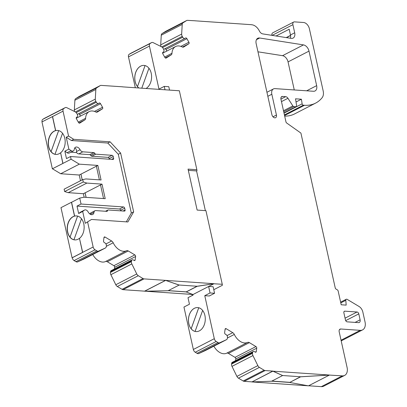 <?xml version="1.0" encoding="UTF-8"?>
<svg xmlns="http://www.w3.org/2000/svg" width="407" height="407" viewBox="0 0 407 407"><rect width="100%" height="100%" fill="white"/><g stroke="black" fill="none" stroke-linecap="round" stroke-linejoin="round"><path stroke-width="0.61" d="M52.366 168.803L62.953 163.421L60.612 152.844A12.027 8.399 93.9 0 0 65.044 139.611A12.027 8.399 93.9 0 0 57.596 130.444A12.027 8.399 93.9 0 0 55.683 130.622L52.564 116.544L41.972 121.922L52.366 168.803L71.103 159.229L79.314 164.158L60.694 173.738L52.483 168.813M126.302 221.856L131.324 213.034L133.649 211.838L120.625 153.073L110.119 141.829L107.789 143.03L71.408 140.522L66.229 137.245L68.859 149.115L64.84 151.185L66.483 158.603L70.503 156.537L71.103 159.229M66.229 137.245L68.554 136.045L63.039 111.152L52.564 116.544M82.229 179.853L80.962 174.145L96.373 166.219M79.314 164.158L97.848 165.43L96.367 166.193L99.394 179.858M82.189 179.874L80.917 174.145L79.228 175.015L60.694 173.738M86.111 197.359L85.109 192.842L100.519 184.915M97.848 165.43L101.073 179.975L85.928 178.932L82.738 179.589L83.262 181.965L86.849 183.089L101.994 184.132L100.514 184.89L103.541 198.555M86.065 197.354L85.063 192.842L83.369 193.712L68.228 192.669L64.642 191.544L64.118 189.174L82.738 179.589M138.884 87.988A12.027 8.399 93.9 0 1 137.5 86.594L145.055 65.573L137.48 86.594A12.027 8.399 93.9 0 1 135.541 73.031A12.027 8.399 93.9 0 1 144.022 65.405M141.784 88.187L148.947 68.259M196.062 331.583A12.027 8.399 93.9 0 1 195.09 331.43A12.027 8.399 93.9 0 1 191.188 328.775L198.748 307.753M198.723 307.748L191.168 328.775A12.027 8.399 93.9 0 1 189.23 315.211A12.027 8.399 93.9 0 1 197.71 307.585A12.027 8.399 93.9 0 1 205.245 320.161A12.027 8.399 93.9 0 1 196.037 331.583A12.027 8.399 93.9 0 1 195.045 331.43A12.027 8.399 93.9 0 1 188.451 320.691A12.027 8.399 93.9 0 1 194.363 308.308A12.027 8.399 93.9 0 1 197.69 307.585M195.09 331.43L202.635 310.434M138.818 87.983A12.027 8.399 93.9 0 1 134.814 76.552A12.027 8.399 93.9 0 1 140.674 66.127A12.027 8.399 93.9 0 1 144.002 65.405A12.027 8.399 93.9 0 1 151.531 75.315A12.027 8.399 93.9 0 1 146.042 88.482M55.912 154.436A12.027 8.399 93.9 0 1 54.996 154.289A12.027 8.399 93.9 0 1 51.099 151.633L58.654 130.611M54.996 154.289L62.546 133.293M58.633 130.606L51.073 151.633A12.027 8.399 93.9 0 1 49.135 138.07A12.027 8.399 93.9 0 1 57.621 130.444M73.947 239.759A12.027 8.399 93.9 0 1 70.045 237.108L77.605 216.086M77.579 216.081L70.024 237.108A12.027 8.399 93.9 0 1 68.086 223.545A12.027 8.399 93.9 0 1 76.567 215.919M74.863 239.911A12.027 8.399 93.9 0 1 73.947 239.764L81.497 218.768M62.841 163.416L60.612 152.844M60.495 152.839A12.027 8.399 93.9 0 1 55.83 154.431A12.027 8.399 93.9 0 1 48.235 143.223A12.027 8.399 93.9 0 1 55.571 130.611L55.683 130.622M79.446 238.314L82.565 252.391L72.09 257.784L60.979 207.662L71.454 202.269L74.517 216.092A12.027 8.399 -86.1 0 0 67.186 228.698A12.027 8.399 -86.1 0 0 74.781 239.906A12.027 8.399 -86.1 0 0 79.446 238.314L82.682 252.401L72.207 257.789A3.164 2.086 -117.2 0 0 74.11 260.572L75.926 261.66A3.164 2.086 -117.2 0 0 77.676 261.879L84.391 258.806A3.164 2.086 -117.2 0 0 84.447 258.781A3.164 2.086 -117.2 0 0 84.503 258.75M74.517 216.092L74.634 216.097A12.027 8.399 93.9 0 1 76.547 215.919A12.027 8.399 93.9 0 1 83.995 225.086A12.027 8.399 93.9 0 1 79.558 238.319M165.568 280.438L144.617 291.219L168.086 290.735L179.09 285.073L165.552 280.377L179.075 285.012L197.156 286.258L213.899 283.704L165.552 280.377L144.602 291.158L123.077 289.677A3.164 2.086 -117.2 0 1 122.064 289.331L117.333 286.497A3.164 2.086 -117.2 0 1 115.791 284.742L110.877 274.694A3.164 2.086 -117.2 0 1 110.45 272.431L110.556 271.642A2.218 1.46 -117.2 0 1 111.172 270.65L132.122 259.87A2.218 1.46 -117.2 0 1 133.384 260.002L134.081 260.419A1.267 0.834 -117.2 0 0 134.803 260.495A1.267 0.834 -117.2 0 0 135.16 259.931L135.623 256.517L114.672 267.297A1.267 0.834 62.8 0 0 113.889 265.69L107.306 261.742A3.164 2.086 -117.2 0 0 105.535 261.533A12.663 8.349 -117.2 0 1 92.74 254.512M192.776 294.475L145.268 291.203M168.183 290.679L186.152 291.921L192.964 294.546L213.914 283.765L197.166 286.314L186.167 291.977M197.044 286.248L186.152 291.921M186.136 291.86L168.284 290.629M213.787 289.698L222.375 285.276L222.263 284.279L205.942 210.678L197.13 210.068L188.049 169.114L196.866 169.719L179.36 90.776L170.721 90.181M122.853 86.884L122.543 86.864M122.639 86.813L101.129 85.389A3.164 2.086 62.8 0 0 100.341 85.541A3.164 2.086 62.8 0 0 100.234 85.602L96.637 87.866A3.164 2.086 62.8 0 0 95.838 89.459L95.294 99.13A3.164 2.086 62.8 0 0 95.874 101.404L96.337 102.233L76.17 112.612M213.914 283.765L222.263 284.279M251.506 24.695L251.75 24.771A9.493 6.263 -117.2 0 1 259.391 31.008A4.431 2.92 -117.2 0 0 262.734 33.893L291.178 38.37A6.329 4.172 -117.2 0 0 293.076 38.1A6.329 4.172 -117.2 0 0 294.699 32.784L292.903 24.679A3.164 2.086 -117.2 0 1 293.717 22.024A3.164 2.086 -117.2 0 1 294.505 21.871L303.546 22.492A6.329 4.172 -117.2 0 1 309.381 28.739L323.163 90.898A9.493 6.263 -117.2 0 1 322.125 97.716A44.312 29.212 -117.2 0 1 315.593 103.119A44.312 29.212 -117.2 0 1 304.528 105.271L303.322 105.184A1.267 0.834 -117.2 0 1 302.136 103.831L301.414 99.211L296.031 101.979M195.162 20.788L187.5 20.35A3.164 2.086 -117.2 0 0 186.711 20.503L165.761 31.283A3.164 2.086 62.8 0 0 165.659 31.344L162.062 33.608A3.164 2.086 62.8 0 0 161.264 35.2L160.714 44.872A3.164 2.086 62.8 0 0 160.999 46.51M300.692 376.801L329.411 375.071L308.46 385.851L289.687 382.463L300.681 376.77L282.606 375.524L272.822 371.087L251.892 381.959L271.606 381.217L282.611 375.554L272.843 371.179L251.892 381.959M329.411 375.071L342.272 375.87L321.327 386.65A9.493 6.263 62.8 0 0 323.697 386.187L344.643 375.412A9.493 6.263 -117.2 0 1 342.272 375.87M272.843 371.179L329.405 375.04L300.681 376.77M289.687 382.463L300.458 376.755M271.856 381.089L289.652 382.315M308.201 385.805L252.167 381.949M271.657 381.191L289.677 382.432M195.167 20.818L251.74 24.715M192.053 294.424L192.287 295.487M120.625 153.073L118.295 154.273L107.789 143.03M133.649 211.838L127.884 221.963L91.499 219.459L85.307 223.311L91.499 219.459M74.659 148.092C75.911 148.346 76.531 149.496 76.521 151.546L76.592 152.579L70.93 152.187M89.484 213.67L90.145 213.716L90.42 214.224L93.976 212.393A3.48 2.294 -117.2 0 1 94.953 210.76A3.48 2.294 -117.2 0 1 95.823 210.592L106.822 211.35A1.267 0.834 62.8 0 0 107.138 211.289A1.267 0.834 62.8 0 0 107.494 210.663A1.267 0.834 -117.2 0 1 107.855 210.043A1.267 0.834 -117.2 0 1 108.17 209.981L124.44 211.101A1.267 0.834 62.8 0 0 124.756 211.04A1.267 0.834 62.8 0 0 125.081 209.976L124.684 208.196A1.267 0.834 62.8 0 0 123.519 206.944L81.034 204.024L77.009 206.09L78.658 213.512L80.311 212.24A3.505 2.31 -117.2 0 1 80.545 212.093L84.564 210.027A3.505 2.31 -117.2 0 1 88.177 211.991A4.431 2.92 62.8 0 0 92.74 214.474A4.431 2.92 62.8 0 0 93.976 212.393M90.145 213.716A3.48 2.294 -117.2 0 1 90.934 212.83L94.953 210.76M120.798 210.851L120.665 210.266A1.267 0.834 62.8 0 0 119.5 209.015L77.009 206.09M78.658 213.512L82.677 211.442L84.335 210.17A3.505 2.31 -117.2 0 1 84.564 210.027M76.592 152.579A3.48 2.294 62.8 0 0 78.775 153.897L89.774 154.655A1.267 0.834 -117.2 0 1 90.776 155.454A1.267 0.834 62.8 0 0 91.779 156.252L108.048 157.372A1.267 0.834 -117.2 0 1 109.218 158.623L109.346 159.208M64.84 151.185L67.119 152.727A3.505 2.31 62.8 0 0 69.282 153.037L73.301 150.966A3.505 2.31 62.8 0 0 74.283 149.318A4.431 2.92 -117.2 0 1 75.524 147.237A4.431 2.92 -117.2 0 1 80.082 149.715A3.48 2.294 62.8 0 0 82.794 151.826L93.793 152.584A1.267 0.834 -117.2 0 1 94.795 153.383A1.267 0.834 62.8 0 0 95.798 154.187L112.073 155.306A1.267 0.834 -117.2 0 1 113.238 156.553L113.634 158.333A1.267 0.834 -117.2 0 1 113.309 159.396A1.267 0.834 -117.2 0 1 112.993 159.458L70.503 156.537M68.859 149.115L71.139 150.656A3.505 2.31 62.8 0 0 73.301 150.966M110.119 141.829L73.733 139.326L68.554 136.045M71.408 140.522L73.733 139.326M131.324 213.034L118.295 154.273M196.866 169.719L196.978 170.716L196.556 170.935L188.329 170.365M205.357 210.638L196.556 170.935M169.536 90.1L168.783 86.701L164.26 86.391L158.974 89.113L149.435 46.098A3.164 2.086 -117.2 0 1 150.142 43.498L151.506 42.643A3.164 2.086 -117.2 0 1 151.608 42.582A3.164 2.086 -117.2 0 1 153.21 42.659L161.513 46.764A3.164 2.086 -117.2 0 1 163.126 48.387L163.594 49.216A2.218 1.46 -117.2 0 1 163.441 51.923L162.907 52.259A1.267 0.834 -117.2 0 0 162.82 53.805L164.84 57.387A1.267 0.834 -117.2 0 0 166.127 58.069A1.267 0.834 -117.2 0 0 166.168 58.043L171.174 54.894L165.298 57.921M209.284 295.991L214.575 293.269L210.058 292.959L204.767 295.68L209.284 295.991M87.637 222.115L93.157 247.008A3.164 2.086 62.8 0 0 95.055 249.791L96.876 250.88A3.164 2.086 62.8 0 0 98.626 251.099L105.337 248.026A3.164 2.086 62.8 0 0 105.398 248A3.164 2.086 62.8 0 0 106.273 246.581L106.38 245.792A2.218 1.46 -117.2 0 0 105.006 242.979L104.309 242.562A1.267 0.834 -117.2 0 1 103.52 240.954L103.989 237.54A1.267 0.834 -117.2 0 1 104.34 236.976A1.267 0.834 -117.2 0 1 105.062 237.052L111.64 241A3.164 2.086 -117.2 0 1 113.197 242.781A12.663 8.349 62.8 0 0 126.485 250.753A3.164 2.086 -117.2 0 1 128.256 250.961L134.834 254.909A1.267 0.834 -117.2 0 1 135.623 256.517M114.448 268.961L114.672 267.297M165.552 280.377L144.027 278.897A3.164 2.086 62.8 0 1 143.01 278.551L138.283 275.717A3.164 2.086 62.8 0 1 136.742 273.962L131.827 263.914A3.164 2.086 62.8 0 1 131.4 261.65L131.507 260.862A2.218 1.46 -117.2 0 1 132.122 259.87M98.514 103.459L77.712 114.164A2.218 1.46 -117.2 0 1 77.64 114.204A2.218 1.46 -117.2 0 1 77.249 114.311M63.039 111.152A3.164 2.086 62.8 0 1 63.746 108.552L65.13 107.682A3.164 2.086 62.8 0 1 65.232 107.621A3.164 2.086 62.8 0 1 66.834 107.702L75.137 111.803A3.164 2.086 62.8 0 1 76.755 113.426L77.223 114.255A2.218 1.46 -117.2 0 1 77.065 116.962L76.536 117.297A1.267 0.834 -117.2 0 0 76.45 118.844L78.465 122.426A1.267 0.834 -117.2 0 0 79.752 123.107A1.267 0.834 -117.2 0 0 79.792 123.087L84.804 119.933A3.164 2.086 -117.2 0 0 85.602 118.315A12.663 8.349 62.8 0 1 89.209 111.589A12.663 8.349 62.8 0 1 95.716 111.95A3.164 2.086 -117.2 0 0 97.339 112.042A3.164 2.086 -117.2 0 0 97.446 111.986L102.452 108.832A1.267 0.834 -117.2 0 0 102.539 107.285L100.524 103.704A1.267 0.834 -117.2 0 0 99.237 103.022A1.267 0.834 -117.2 0 0 99.196 103.047L98.662 103.383A2.218 1.46 -117.2 0 1 98.591 103.424A2.218 1.46 -117.2 0 1 96.337 102.233M80.474 116.087L79.574 114.484A1.267 0.834 62.8 0 0 78.541 113.741M184.89 38.416L164.087 49.125A2.218 1.46 -117.2 0 1 164.016 49.166A2.218 1.46 -117.2 0 1 163.624 49.272M171.174 54.894A3.164 2.086 -117.2 0 0 171.973 53.271A12.663 8.349 -117.2 0 1 175.58 46.551A12.663 8.349 -117.2 0 1 182.087 46.912A3.164 2.086 -117.2 0 0 183.715 47.003A3.164 2.086 -117.2 0 0 183.816 46.942L188.823 43.793A1.267 0.834 -117.2 0 0 188.914 42.247L186.894 38.665A1.267 0.834 -117.2 0 0 185.607 37.983A1.267 0.834 -117.2 0 0 185.567 38.009L185.037 38.344A2.218 1.46 -117.2 0 1 184.961 38.385A2.218 1.46 -117.2 0 1 182.712 37.195L182.244 36.365A3.164 2.086 -117.2 0 1 181.664 34.091L182.214 24.42A3.164 2.086 -117.2 0 1 183.008 22.828L186.61 20.564A3.164 2.086 -117.2 0 1 186.711 20.503M166.845 51.048L165.944 49.445A1.267 0.834 62.8 0 0 164.911 48.703M204.767 295.68L214.301 338.695A3.164 2.086 62.8 0 0 216.203 341.473L217.989 342.546A3.164 2.086 62.8 0 0 219.739 342.765L226.45 339.692A3.164 2.086 -117.2 0 0 226.511 339.667A3.164 2.086 -117.2 0 0 227.386 338.248L227.493 337.459A2.218 1.46 -117.2 0 0 226.119 334.646L225.422 334.228A1.267 0.834 -117.2 0 1 224.633 332.621L225.102 329.207A1.267 0.834 -117.2 0 1 225.453 328.637A1.267 0.834 -117.2 0 1 226.175 328.714L232.753 332.661A3.164 2.086 -117.2 0 1 234.31 334.447A12.663 8.349 -117.2 0 0 247.598 342.419A3.164 2.086 -117.2 0 1 249.369 342.628L255.947 346.576A1.267 0.834 -117.2 0 1 256.736 348.183L235.785 358.964A1.267 0.834 62.8 0 0 235.002 357.356L228.419 353.408A3.164 2.086 -117.2 0 0 226.648 353.2A12.663 8.349 62.8 0 1 213.853 346.179M235.561 360.627L235.785 358.964M272.822 371.087L265.14 370.563A3.164 2.086 -117.2 0 1 264.123 370.217L259.396 367.379A3.164 2.086 -117.2 0 1 257.855 365.623L252.94 355.581A3.164 2.086 -117.2 0 1 252.513 353.317L252.62 352.528A2.218 1.46 -117.2 0 1 253.235 351.531A2.218 1.46 -117.2 0 1 254.497 351.668L255.194 352.086A1.267 0.834 -117.2 0 0 255.917 352.162A1.267 0.834 -117.2 0 0 256.273 351.592L256.736 348.183M252.62 352.528L231.669 363.309A2.218 1.46 -117.2 0 1 232.285 362.311L253.235 351.531M214.301 338.695L193.356 349.476L183.949 307.051L189.448 304.222L188.003 297.69L193.081 295.08L192.964 294.546M290.42 38.253A6.329 4.172 62.8 0 0 290.466 34.961L289.199 29.233L276.063 35.994M344.841 311.167L357.046 312.006A1.898 1.252 -117.2 0 1 358.796 313.878L360.114 319.816A3.164 2.086 -117.2 0 1 359.3 322.471A3.164 2.086 -117.2 0 1 358.511 322.629L347.212 321.851A1.898 1.252 -117.2 0 1 345.462 319.973L343.879 312.851A1.898 1.252 -117.2 0 1 344.368 311.258A1.898 1.252 -117.2 0 1 344.841 311.167L344.017 311.589M273.453 88.935A6.329 4.172 -117.2 0 0 271.83 94.251L276.434 115.023A3.164 2.086 62.8 0 1 275.62 117.684A3.164 2.086 62.8 0 1 271.917 114.713L256.145 43.595A6.329 4.172 62.8 0 1 257.768 38.273A6.329 4.172 62.8 0 1 259.671 38.004L303.485 44.902A6.329 4.172 -117.2 0 1 308.999 51.114L316.656 85.643A6.329 4.172 -117.2 0 1 315.033 90.965A6.329 4.172 -117.2 0 1 313.451 91.27L275.03 88.624A6.329 4.172 -117.2 0 0 273.453 88.935L266.941 92.282M257.972 51.816L282.534 55.683A6.329 4.172 -117.2 0 1 288.049 61.895L294.271 89.952M293.717 22.024L272.766 32.804A3.164 2.086 62.8 0 0 271.927 35.343M284.686 116.102A44.312 29.212 62.8 0 0 294.643 113.899L315.593 103.119M301.414 99.211L295.538 98.804L296.611 105.703A1.267 0.834 -117.2 0 1 296.271 106.665A1.267 0.834 -117.2 0 1 295.95 106.726L293.768 106.573A1.267 0.834 -117.2 0 1 292.852 105.927L287.947 98.28L281.471 101.613M344.643 375.412A9.493 6.263 -117.2 0 0 347.079 367.435L339.184 331.817A3.164 2.086 -117.2 0 1 339.998 329.161A3.164 2.086 -117.2 0 1 340.786 329.004L360.22 330.342A9.493 6.263 -117.2 0 0 362.591 329.884A9.493 6.263 -117.2 0 0 365.028 321.906L362.841 312.037A6.329 4.172 -117.2 0 0 359.035 306.476L347.166 299.359A1.582 1.043 -117.2 0 0 346.26 299.262A1.582 1.043 -117.2 0 0 345.813 300.31L346.174 305.118L341.203 304.777L338.146 290.99A1.267 0.834 -117.2 0 0 337.383 289.881L336.004 289.051A1.267 0.834 -117.2 0 1 335.241 287.937L300.91 133.079L286.655 122.985A1.267 0.834 -117.2 0 1 285.973 121.927L280.952 99.262A3.164 2.086 -117.2 0 1 281.761 96.601A3.164 2.086 -117.2 0 1 282.555 96.449L285.663 96.663A3.164 2.086 -117.2 0 1 287.947 98.28M341.188 340.863A9.493 6.263 62.8 0 0 341.641 340.664L362.591 329.884M231.669 363.309L231.563 364.097A3.164 2.086 62.8 0 0 231.99 366.361L236.905 376.404A3.164 2.086 62.8 0 0 238.446 378.159L243.177 380.998A3.164 2.086 62.8 0 0 244.19 381.344L251.872 381.868M193.356 349.476A3.164 2.086 62.8 0 0 195.253 352.253L197.039 353.327A3.164 2.086 62.8 0 0 198.789 353.546L205.504 350.473A3.164 2.086 62.8 0 0 205.56 350.447A3.164 2.086 62.8 0 0 205.616 350.417M130.764 53.312A3.164 2.086 62.8 0 0 130.657 53.363A3.164 2.086 62.8 0 0 130.555 53.424L129.192 54.279A3.164 2.086 62.8 0 0 128.485 56.878L135.328 87.744M101.994 184.132L105.215 198.672L83.974 197.212L79.716 198.087L71.571 202.279L74.634 216.097M86.849 183.089L68.228 192.669M83.262 181.965L64.642 191.544M42.074 121.871A3.164 2.086 -117.2 0 1 42.796 119.332L44.18 118.462A3.164 2.086 -117.2 0 1 44.287 118.401A3.164 2.086 -117.2 0 1 44.394 118.351M74.623 111.549A3.164 2.086 -117.2 0 1 74.344 109.91L74.888 100.239A3.164 2.086 -117.2 0 1 75.687 98.647L79.284 96.383A3.164 2.086 -117.2 0 1 79.39 96.322A3.164 2.086 -117.2 0 1 79.497 96.271M164.26 86.391L165.013 89.784M308.613 385.775L321.327 386.65M214.575 293.269L213.131 286.737L208.72 286.436M210.058 292.959L208.623 286.487M79.716 198.087L81.034 204.024M82.677 211.442L85.307 223.311M171.001 90.196L122.655 86.869M83.369 193.712L84.147 197.222M79.228 175.015L80.494 180.744M82.565 252.391L93.157 247.008M55.571 130.611L52.447 116.534M119.5 209.015L123.519 206.944M120.665 210.266L124.684 208.196M123.077 211.009L125.081 209.976M106.242 211.309L107.494 210.663M80.311 212.24L84.335 210.17M67.119 152.727L71.139 150.656M111.63 159.366L113.634 158.333M109.218 158.623L113.238 156.553M108.048 157.372L112.073 155.306M91.779 156.252L95.798 154.187M90.776 155.454L94.795 153.383M89.774 154.655L93.793 152.584M78.775 153.897L82.794 151.826M76.521 151.546L80.082 149.715M134.834 254.909L113.889 265.69M135.16 259.931L134.142 260.449M131.507 260.862L110.556 271.642M105.062 237.052L103.978 237.607M100.524 103.704L79.574 114.484M102.539 107.285L94.49 111.426M102.452 108.832L96.093 112.108M182.712 37.195L162.541 47.568M186.894 38.665L165.944 49.445M188.914 42.247L180.866 46.388M188.823 43.793L182.463 47.07M255.947 346.576L235.002 357.356M256.273 351.592L255.255 352.116M226.175 328.714L225.091 329.273M290.573 35.521L286.472 37.632M360.114 319.816L355.102 322.39M316.656 85.643L306.639 90.802M308.999 51.114L288.049 61.895M303.485 44.902L282.534 55.683M259.671 38.004L256.446 39.662M276.434 115.023L272.985 116.799M271.83 94.251L267.831 96.306M181.664 34.091L160.714 44.872M182.244 36.365L161.762 46.907M182.214 24.42L161.264 35.2M183.008 22.828L162.062 33.608M186.61 20.564L165.659 31.344M294.699 32.784L290.466 34.961M292.903 24.679L272.125 35.373M304.528 105.271L284.559 115.542M303.322 105.184L284.422 114.911M302.136 103.831L284.03 113.151M295.95 106.726L283.974 112.892M293.768 106.573L283.72 111.747M292.852 105.927L283.496 110.74M285.663 96.663L280.922 99.105M282.555 96.449L281.181 97.156M360.22 330.342L341.046 340.211M340.786 329.004L339.413 329.711M264.123 370.217L243.177 380.998M265.14 370.563L244.19 381.344M259.396 367.379L238.446 378.159M257.855 365.623L236.905 376.404M252.94 355.581L231.99 366.361M252.513 353.317L231.563 364.097M249.369 342.628L228.419 353.408M247.598 342.419L226.648 353.2M234.31 334.447L227.421 337.988M232.753 332.661L227.045 335.602M226.45 339.692L205.504 350.473M150.142 43.498L129.192 54.279M149.435 46.098L128.485 56.878M151.506 42.643L130.555 53.424M171.973 53.271L164.647 57.046M143.01 278.551L122.064 289.331M144.027 278.897L123.077 289.677M138.283 275.717L117.333 286.497M136.742 273.962L115.791 284.742M131.827 263.914L110.877 274.694M131.4 261.65L110.45 272.431M128.256 250.961L107.306 261.742M126.485 250.753L105.535 261.533M113.197 242.781L106.308 246.327M111.64 241L105.932 243.935M105.337 248.026L84.391 258.806M98.626 251.099L77.676 261.879M96.876 250.88L75.926 261.66M95.055 249.791L74.11 260.572M63.746 108.552L42.796 119.332M65.13 107.682L44.18 118.462M84.804 119.933L78.922 122.96M85.602 118.315L78.271 122.085M95.294 99.13L74.344 109.91M95.874 101.404L75.387 111.945M95.838 89.459L74.888 100.239M96.637 87.866L75.687 98.647M100.234 85.602L79.284 96.383M219.739 342.765L198.789 353.546M217.989 342.546L197.039 353.327M216.203 341.473L195.253 352.253M357.046 312.006L345.06 318.172M358.796 313.878L345.696 320.619M345.813 300.31L340.786 302.9M105.489 211.258L107.855 210.043M98.591 103.424L77.64 114.204M184.961 38.385L164.016 49.166M290.547 35.368L286.228 37.592M296.271 106.665L283.994 112.978M226.511 339.667L205.56 350.447M151.608 42.582L130.657 53.363M175.58 46.551L162.612 53.225M105.398 248L84.447 258.781M65.232 107.621L44.287 118.401M89.209 111.589L76.241 118.264M100.341 85.541L79.39 96.322M346.26 299.262L340.623 302.162"/></g></svg>
